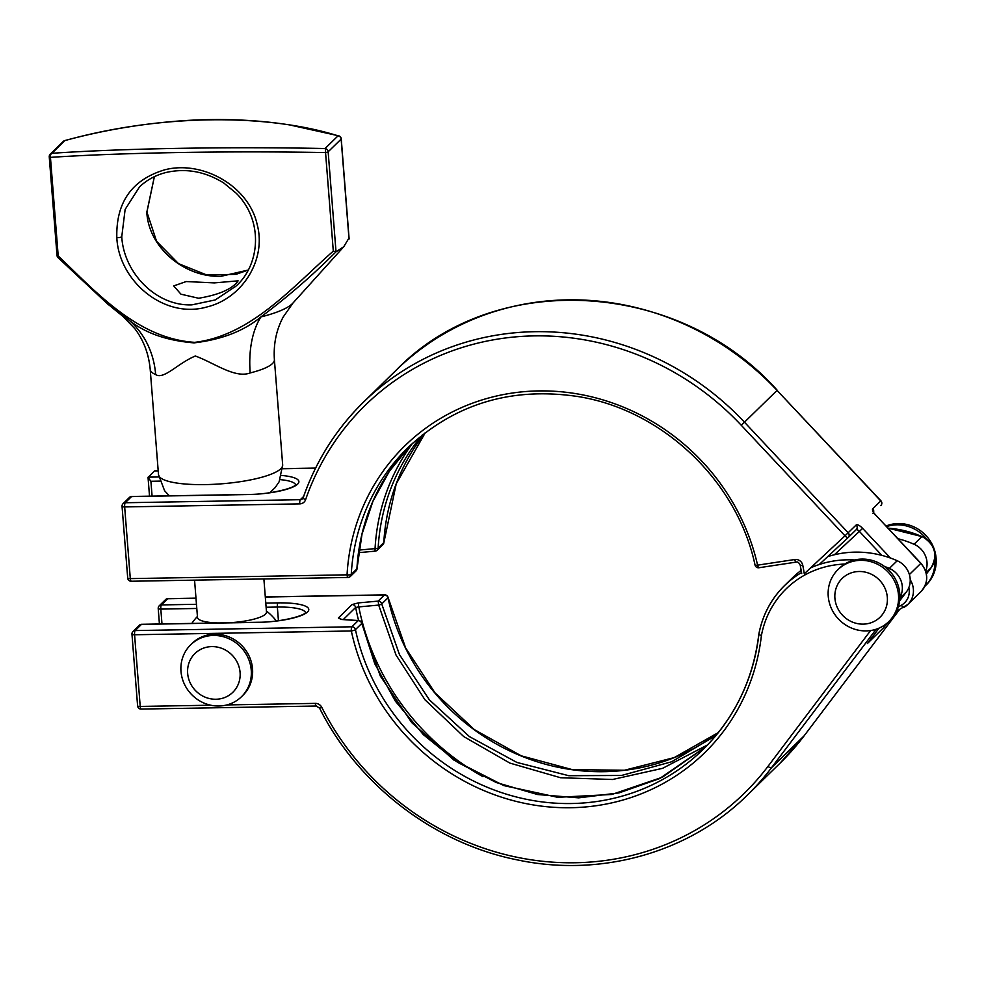 <?xml version="1.0" encoding="UTF-8"?>
<svg xmlns="http://www.w3.org/2000/svg" width="985" height="985" viewBox="0 0 985 985"><rect width="100%" height="100%" fill="white"/><g stroke="black" fill="none" stroke-linecap="round" stroke-linejoin="round"><path stroke-width="1.48" d="M375.137 551.071A3.46 3.251 -134.4 0 0 378.142 548.103A3.46 0.899 -176.8 0 1 375.051 548.62L375.051 551.071M152.084 496.12L150.914 481.271L148.045 477.479L154.46 470.965L158.203 470.904M412.518 443.324A213.425 200.681 -134.4 0 0 375.051 548.62L358.934 550.086M155.236 470.953L154.46 470.965M161.983 623.936L160.814 609.087A3.46 0.886 -91 0 1 161.392 604.913A3.46 3.251 -134.4 0 0 159.238 605.8A3.46 3.46 0 0 0 158.216 608.545A3.46 0.788 -4.5 0 0 160.814 609.087L196.791 608.459M158.314 608.324A3.46 0.788 -4.5 0 0 158.216 608.545L159.422 623.985M210.728 705.211L140.215 706.43A3.46 0.788 175.5 0 1 137.605 705.888A3.46 3.46 0 0 0 141.114 709.077A3.46 0.886 -91 0 1 140.215 706.43L134.576 634.759A3.46 0.886 -91 0 1 135.154 630.572A3.46 3.251 -134.4 0 0 133 631.459A3.46 3.46 0 0 0 131.965 634.205A3.46 0.788 -4.5 0 0 134.576 634.759L351.325 630.979A3.46 0.653 -12.1 0 0 355.437 629.637A3.46 3.251 -134.4 0 0 351.904 626.792A3.46 0.886 89 0 0 351.325 630.979A214.521 201.716 -134.4 0 0 565.07 807.737A214.521 201.716 -134.4 0 0 761.393 635.682L758.807 634.34C753.217 679.662 734.638 718.028 703.056 749.474A211.061 198.453 45.6 0 1 499.703 791.989A211.061 198.453 45.6 0 1 355.437 629.637L361.729 623.493L380.333 676.079L411.829 722.731L453.987 760.137L503.803 785.587L557.707 797.308L611.87 794.464L662.4 777.214L705.703 746.827L659.556 778.593L619.011 792.9L578.675 797.85L537.625 794.538L496.108 782.472L457.397 762.193L423.402 734.687L395.305 701.086L374.731 663.644L361.827 623.283A3.46 3.46 0 0 0 358.688 620.55L358.688 620.55A3.46 1.859 94 0 0 358.183 620.649A3.46 3.251 45.6 0 1 361.729 623.493A3.46 0.653 -12.1 0 0 361.827 623.283M141.323 708.978A3.46 0.886 -91 0 1 141.114 709.077L316.222 706.023A3.46 0.886 -91 0 1 315.311 703.376L226.907 704.928M341.943 619.38A3.46 1.859 94 0 0 341.857 619.368A3.46 1.859 94 0 0 341.352 619.466L358.183 620.649L351.904 626.792L135.154 630.572L141.471 624.391L258.008 622.36A3.46 0.886 89 0 1 258.205 622.261L141.668 624.293A3.46 3.46 0 0 0 139.316 625.278A3.46 3.251 45.6 0 1 141.471 624.391A3.46 0.886 -91 0 1 141.668 624.293A3.46 0.886 -91 0 1 141.877 624.391M195.978 598.141L167.918 598.634A3.46 3.46 0 0 0 165.554 599.619A3.46 3.251 45.6 0 1 167.709 598.732A3.46 0.886 -91 0 1 167.918 598.634A3.46 0.886 -91 0 1 168.127 598.72M132.076 633.983A3.46 0.788 -4.5 0 0 131.965 634.205L137.605 705.888M384.901 594.977A3.46 0.886 89 0 0 384.667 594.854A3.46 0.886 89 0 0 384.458 594.952A3.46 3.251 45.6 0 1 388.004 597.809A3.46 0.653 -12.1 0 0 388.102 597.587A3.46 3.46 0 0 0 384.667 594.854L265.297 596.935M715.947 735.512L671.684 761.762L621.523 775.466L568.751 775.7L516.903 762.439L469.389 736.583L429.362 699.818L399.479 654.619L381.724 603.953A3.46 3.251 -134.4 0 0 378.178 601.096L378.683 605.086L395.995 654.988L424.929 699.744L463.713 736.558L509.885 763.092L560.551 777.731L612.547 779.492L662.597 768.325L707.575 744.906M265.31 597.033L384.458 594.952L378.178 601.096L358.281 602.918L358.786 606.908L378.683 605.086A3.46 0.665 -12.1 0 0 381.724 603.953L388.004 597.809A211.061 198.453 -134.4 0 0 718.348 732.569M343.346 619.479L355.634 607.462L358.786 606.908A239.835 225.516 45.6 0 0 482.945 776.66M899.613 600.912L906.422 591.899A20.759 19.515 -134.4 0 0 897.224 560.736A100.519 94.523 -134.4 0 0 827.695 556.648M887.497 622.766L884.234 627.076L867.391 643.55L879.051 628.122M897.877 538.697A100.519 94.523 45.6 0 1 914.068 544.262A20.759 19.515 45.6 0 1 925.666 571.189M801.187 570.352A100.519 94.523 -134.4 0 0 792.74 577.579L784.577 585.558A100.519 94.523 -134.4 0 0 758.906 634.155M884.234 627.076L882.966 626.091M229.308 622.766A34.598 7.818 -4.5 0 0 265.445 614.16A34.598 7.818 -4.5 0 0 266.492 612.03L263.881 578.934M194.562 580.14L197.505 617.46A34.598 7.818 -4.5 0 0 218.079 622.963M155.655 374.571A86.495 77.483 113.4 0 0 127.927 319.251A87.616 19.798 175.5 0 1 123.026 316.431L134.822 328.67C143.65 340.33 148.784 353.923 150.213 369.449A62.277 14.073 -4.5 0 0 155.655 374.571C163.756 380.013 177.842 363.243 195.35 356.016C213.942 362.726 234.959 378.733 250.178 372.933A86.495 50.186 76 0 1 260.902 316.936C244.009 330.96 221.724 339.603 194.045 342.879C166.182 340.601 144.142 332.733 127.927 319.251L108.079 304.377L57.943 257.528A3.46 1.268 -43.4 0 1 58.201 255.915L50.444 157.366C122.546 152.638 229.505 150.779 325.555 152.577L333.299 251.113C291.757 287.694 250.843 335.589 194.685 342.349C137.284 338.655 95.483 291.412 58.201 255.915A3.46 0.788 175.5 0 1 57.007 255.423A3.46 3.46 0 0 0 57.943 257.528A3.46 1.268 -43.4 0 0 58.201 257.676L108.042 304.34M250.178 372.933A62.277 14.073 -4.5 0 0 272.525 363.514A62.277 14.073 -4.5 0 0 274.396 359.685C273.374 344.11 276.317 329.889 283.212 316.998L292.951 303.06A87.616 19.798 175.5 0 1 260.902 316.936C287.509 297.064 312.553 275.357 336.045 251.791L343.765 246.718L348.936 238.111M116.821 237.656C118.828 281.328 164.483 319.435 207.096 306.914C242.162 298.418 266.664 259.88 257.22 224.691C248.811 185.771 202.024 159.952 164.594 169.851C131.879 179.738 115.947 202.344 116.821 237.656A3.46 0.788 -4.5 0 0 121.758 236.782L125.132 209.423L139.587 186.818M235.858 286.179L215.235 299.933L191.903 304.857C155.975 306.36 123.814 272.697 121.758 236.782M198.625 298.258C217.894 295.007 230.724 289.676 237.089 282.264L238.099 280.836L214.336 282.892L186.19 281.55L173.729 285.909L180.945 294.183L198.625 298.258M221.083 276.293L248.072 270.075L236.092 274.322L206.776 274.987L178.556 263.672L156.578 241.325L146.913 212.083A3.46 0.788 175.5 0 1 146.802 212.292C148.784 248.392 185.352 277.733 221.083 276.293M154.362 176.66L146.802 212.292M50.444 157.366A3.46 2.327 -93.3 0 1 51.922 153.291A3.46 3.251 -134.4 0 0 50.284 154.14A3.46 3.46 0 0 0 49.25 156.874A3.46 0.788 -4.5 0 0 50.444 157.366M338.778 135.831L289.455 124.886C257.91 119.961 224.395 118.446 188.911 120.342C146.999 122.829 105.629 129.564 64.813 140.559A3.46 3.46 0 0 0 63.274 141.421A3.46 3.251 45.6 0 1 64.924 140.584C158.056 114.666 264.251 112.819 338.052 135.819A3.46 3.251 45.6 0 1 341.142 139.094A3.46 0.788 -4.5 0 0 341.253 138.885A3.46 3.46 0 0 0 338.778 135.831A3.46 2.118 106.4 0 0 338.052 135.819L325.05 148.538A3.46 0.776 90.8 0 1 325.555 152.577A3.46 0.788 -4.5 0 0 328.153 151.801A3.46 3.251 -134.4 0 0 325.05 148.538C229.727 146.556 123.531 148.415 51.922 153.291L64.727 140.621M333.299 251.113L336.02 251.791L328.153 151.801L341.142 139.094L349.022 239.084M886.008 526.039A36.334 34.155 45.6 0 1 898.197 523.564A36.334 34.155 45.6 0 1 932.832 545.739A36.334 34.155 45.6 0 1 926.368 584.819L925.075 586.075A36.334 34.155 45.6 0 1 924.767 586.383M886.549 526.618A36.334 34.155 45.6 0 1 896.904 524.82A36.334 34.155 45.6 0 1 926.799 539.288M934.777 559.16A36.334 34.155 45.6 0 1 925.075 586.075M860.582 560.342A36.334 34.155 -134.4 0 0 837.964 569.638A36.334 34.155 -134.4 0 0 831.512 608.718A36.334 34.155 -134.4 0 0 866.135 630.905A36.334 34.155 -134.4 0 0 888.765 621.597A36.334 34.155 -134.4 0 0 895.217 582.517A36.334 34.155 -134.4 0 0 860.582 560.342M859.043 571.497A27.1 25.487 45.6 0 1 884.85 610.577A27.1 25.487 45.6 0 1 839.454 611.365A27.1 25.487 45.6 0 1 859.043 571.497M837.964 569.638L839.257 568.382A36.334 34.155 45.6 0 1 861.875 559.074A36.334 34.155 45.6 0 1 896.51 581.261A36.334 34.155 45.6 0 1 890.046 620.328L888.765 621.597M251.249 675.611A36.334 34.155 -134.4 0 0 230.539 639.487A36.334 34.155 -134.4 0 0 190.721 644.756A36.334 34.155 -134.4 0 0 180.981 665.848A36.334 34.155 -134.4 0 0 201.691 701.985A36.334 34.155 -134.4 0 0 241.51 696.703A36.334 34.155 -134.4 0 0 251.249 675.611M240.081 676.572A27.1 25.487 45.6 0 1 199.007 693.686A27.1 25.487 45.6 0 1 202.528 648.524A27.1 25.487 45.6 0 1 240.081 676.572M190.721 644.756L192.013 643.488A36.334 34.155 45.6 0 1 231.832 638.218A36.334 34.155 45.6 0 1 252.542 674.356A36.334 34.155 45.6 0 1 242.802 695.447L241.51 696.703M920.926 563.26L875.948 515.315L920.778 563.408A20.759 19.515 45.6 0 1 921.024 591.566C928.633 582.492 928.596 573.061 920.926 563.26L909.389 574.55M890.44 558.027L862.614 528.366L859.388 531.408L881.883 555.38M880.898 500.799L777.067 390.405L880.762 500.946A3.46 3.251 45.6 0 1 880.799 505.637A3.46 3.46 0 0 0 880.898 500.799L872.759 508.777A3.46 3.251 45.6 0 1 872.796 513.468M872.759 508.777A6.92 2.352 47 0 0 875.813 515.463M848.282 537.428L856.187 529.708A3.46 3.251 -134.4 0 0 856.236 529.659A3.46 1.182 -133 0 1 859.388 531.408L834.357 554.764M862.614 528.366A6.92 2.352 47 0 0 856.199 524.968L844.97 535.828A3.46 1.182 47 0 0 848.183 537.539A3.46 1.182 47 0 0 848.183 537.527A3.46 3.251 -134.4 0 0 848.196 532.787L744.5 422.233A274.68 258.279 -134.4 0 0 363.613 402.028A274.68 258.279 -134.4 0 0 303.257 497.61A3.46 1.071 19.1 0 0 303.171 497.745A3.46 1.071 19.1 0 0 305.596 499.703A271.22 255.029 45.6 0 1 741.286 425.286L777.067 390.405A274.68 258.279 45.6 0 0 396.167 370.188C493.719 269.274 678.062 279.087 777.214 390.257M848.171 537.539L819.249 564.516L848.183 537.539A3.46 3.46 0 0 0 848.233 537.478L856.236 529.659A3.46 3.251 -134.4 0 0 856.199 524.968M383.83 542.156A3.46 0.899 -176.8 0 1 383.916 542.366A3.46 0.899 -176.8 0 1 383.805 542.563A3.46 3.251 45.6 0 1 382.882 544.643A3.46 3.46 0 0 0 383.916 542.366L396.216 483.844L425.348 432.6A211.061 198.453 -134.4 0 0 383.805 542.563L378.142 548.103A211.061 198.453 45.6 0 1 422.196 435.05M295.697 485.211L295.771 484.669C293.715 488.474 268.88 494.532 248.294 494.445L131.768 496.477A3.46 3.46 0 0 0 129.404 497.462A3.46 3.251 45.6 0 1 131.559 496.575A3.46 0.886 -91 0 1 131.768 496.477A3.46 0.886 -91 0 1 131.965 496.563M303.146 497.881A3.46 3.251 45.6 0 1 300.339 499.69L125.243 502.744A3.46 3.251 -134.4 0 0 123.088 503.63A3.46 3.46 0 0 0 122.054 506.376A3.46 0.788 -4.5 0 0 124.664 506.93A3.46 0.886 -91 0 1 125.243 502.744L131.559 496.575L248.097 494.544A40.939 9.247 -4.5 0 0 295.143 485.913A40.939 9.247 -4.5 0 0 281.661 475.459M131.411 581.15A3.46 0.886 -91 0 1 131.214 581.248A3.46 0.886 -91 0 1 130.303 578.614L124.664 506.93L299.76 503.877A3.46 0.886 -91 0 1 300.339 499.69L303.589 496.514M299.76 503.877A6.92 6.501 -134.4 0 0 305.596 499.703M908.823 587.663A17.299 16.265 45.6 0 1 901.41 605.196A3.46 1.145 60.4 0 0 903.959 607.388A3.46 1.145 60.4 0 0 904.033 607.326A20.759 19.515 -134.4 0 0 907.825 604.47A20.759 19.515 -134.4 0 0 910.214 579.734M901.41 605.196A111.871 105.198 45.6 0 1 898.295 606.883M741.286 425.286L844.97 535.828L804.289 573.775A260.656 245.093 -134.4 0 0 802.775 565.267A3.46 0.677 168.9 0 1 800.214 565.107L801.716 573.504M122.165 506.167A3.46 0.788 -4.5 0 0 122.054 506.376L127.705 578.06A3.46 3.46 0 0 0 131.214 581.248L347.951 577.469A3.46 0.886 89 0 0 348.161 577.37A3.46 3.251 -134.4 0 0 351.251 574.403A3.46 0.899 -176.8 0 1 347.052 574.834A3.46 0.886 89 0 0 347.951 577.469A3.46 3.46 0 0 0 350.315 576.484L355.979 570.943A3.46 3.46 0 0 0 357.013 568.665A3.46 0.899 -176.8 0 1 356.915 568.862A3.46 3.251 45.6 0 1 355.979 570.943M356.939 568.456A3.46 0.899 -176.8 0 1 357.013 568.665L362.012 534.116L372.909 501.328L389.383 471.249L410.954 444.777A211.061 198.453 -134.4 0 0 356.915 568.862L351.251 574.403A211.061 198.453 45.6 0 1 408.085 447.51C455.156 403.653 511.794 386.662 577.998 396.549C662.548 409.908 737.211 480.975 755.052 565.094A3.46 3.46 0 0 0 758.942 567.742A3.46 0.973 -98.6 0 1 757.588 565.156A3.46 0.64 167.2 0 1 755.052 565.094M796.323 562.029A3.46 0.973 -98.6 0 1 796.151 562.115A3.46 0.973 -98.6 0 1 794.784 559.517L757.588 565.156A214.521 201.716 -134.4 0 0 537.133 390.946A214.521 201.716 -134.4 0 0 347.052 574.834L130.303 578.614A3.46 0.788 175.5 0 1 127.705 578.06M802.775 565.267A6.92 6.501 -134.4 0 0 794.784 559.517M759.127 567.655A3.46 0.973 -98.6 0 1 758.942 567.742L796.151 562.115C797.518 561.512 798.872 562.509 800.214 565.107M158.77 476.962L148.144 477.146M150.914 481.271L159.718 481.111M280.171 479.633A37.479 8.471 175.5 0 1 295.623 484.854M282.732 468.737L315.557 468.158M266.11 607.252L277.351 607.056A3.46 0.886 -91 0 1 277.93 602.882L265.778 603.091M196.458 604.298L161.392 604.913L167.709 598.732L195.99 598.24M258.008 622.36A40.939 9.247 -4.5 0 0 307.554 611.931A40.939 9.247 -4.5 0 0 277.93 602.882M278.435 620.71L277.351 607.056A37.479 8.471 175.5 0 1 305.535 612.67M316.419 705.913A3.46 0.886 -91 0 1 316.222 706.023L319.546 708.092C358.072 784.971 433.819 843.185 516.953 859.819C600.567 877.709 689.266 852.788 747.529 794.957A274.68 258.279 -134.4 0 0 771.538 767.684L876.17 629.218M870.629 630.523L767.98 766.379A271.22 255.029 45.6 0 1 321.787 707.353L319.546 708.092M321.787 707.353A6.92 6.501 -134.4 0 0 315.311 703.376M804.179 735.758A3.46 1.17 -142.9 0 1 804.142 735.807A3.46 1.17 -142.9 0 1 804.105 735.857A274.68 258.279 45.6 0 1 780.095 763.129L804.142 735.807L899.293 609.875L804.105 735.857L771.538 767.684A3.46 1.17 37.1 0 1 767.98 766.379M931.194 567.643A3.46 1.17 -142.9 0 1 931.157 567.705A3.46 1.17 -142.9 0 1 931.12 567.742L926.392 573.996L931.157 567.705A20.759 19.515 45.6 0 0 921.923 536.579L914.068 544.262M887.904 528.071L921.923 536.579A100.519 94.523 45.6 0 0 888.027 528.182M358.589 620.55A242.199 227.744 -134.4 0 1 355.634 607.462A3.46 3.251 -134.4 0 0 352.076 604.556L338.348 617.989L341.352 619.466M358.281 602.918L352.076 604.556M338.348 617.989A3.46 3.251 45.6 0 1 341.155 619.306M758.869 634.574A211.061 198.453 45.6 0 1 703.056 749.474M761.393 635.682A97.059 91.273 45.6 0 1 844.785 564.048M888.445 569.847L889.356 568.419A100.519 94.523 -134.4 0 0 884.345 566.363M854.648 559.972A100.519 94.523 -134.4 0 0 810.655 567.852M801.568 572.544A100.519 94.523 -134.4 0 0 784.577 585.558C771.021 598.991 762.439 615.243 758.807 634.328M899.871 597.587A20.759 19.515 -134.4 0 0 889.356 568.419L897.224 560.736M899.847 598.326L906.422 591.899M926.097 572.654L931.12 567.742C938.139 554.863 935.122 544.459 922.132 536.48M169.346 495.812L164.581 490.715L158.499 474.659A62.277 14.073 -4.5 0 0 205.422 484.595A62.277 14.073 -4.5 0 0 280.799 468.725A62.277 14.073 -4.5 0 0 282.67 464.895L274.396 359.685M146.777 211.886A3.46 0.788 175.5 0 1 146.913 212.083L154.386 176.647M49.348 156.664A3.46 0.788 -4.5 0 0 49.25 156.874L57.007 255.423M349.096 238.629L341.253 138.885A3.46 0.788 -4.5 0 0 341.081 138.663M873.461 512.385L875.948 515.315M358.565 552.671L375.1 551.157A3.46 3.46 0 0 0 377.206 550.184L382.882 544.643M149.523 496.169L148.045 477.479M396.167 370.188L363.613 402.028C336.144 429.041 315.988 460.955 303.171 497.745L302.493 498.804M896.609 611.18L907.825 604.47L921.024 591.566M123.088 503.63L129.404 497.462M315.606 468.06L282.732 468.638M158.191 470.805L154.756 470.867M258.205 622.261C278.792 622.348 303.614 616.302 305.682 612.485L305.596 613.039M159.238 605.8L165.554 599.619M133 631.459L139.316 625.278M358.688 620.55L340.798 619.417M388.102 597.587L405.611 647.871L435.013 692.874L474.388 729.651L521.176 755.803L572.322 769.63L624.465 770.245L674.22 757.6L718.361 732.557M747.529 794.957L780.095 763.129M276.329 620.981A51.897 51.897 0 0 0 266.406 611.032M197.419 616.462A51.897 51.897 0 0 0 191.841 623.419M123.026 316.431L110.899 306.63M292.951 303.06L343.765 246.718M158.499 474.659L150.213 369.449M139.156 187.236C146.617 180.009 155.667 175.071 166.305 172.424C186.202 168.004 205.373 171.55 223.829 183.05L236.24 193.257C264.423 221.366 259.597 266.147 235.292 286.721M50.284 154.14L63.274 141.421M282.67 464.895L279.149 481.751L275.123 487.649L269.73 492.722"/></g></svg>
